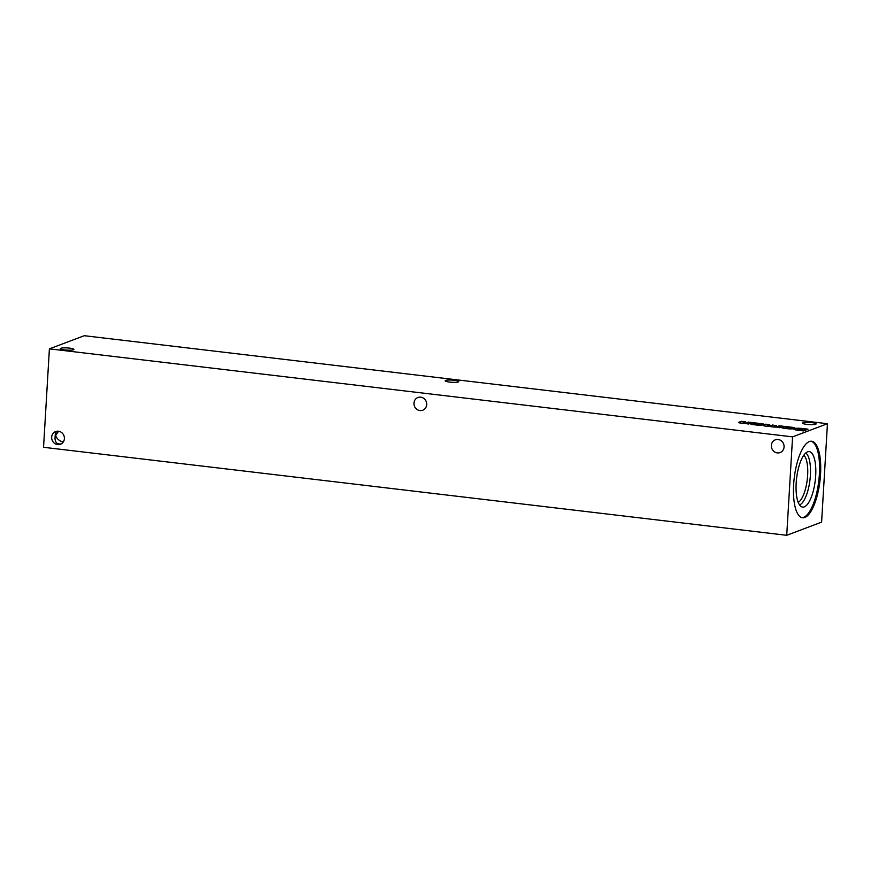 <?xml version="1.0" encoding="UTF-8"?>
<svg xmlns="http://www.w3.org/2000/svg" width="871" height="871" viewBox="0 0 871 871"><rect width="100%" height="100%" fill="white"/><g stroke="black" fill="none" stroke-linecap="round" stroke-linejoin="round"><path stroke-width="1.31" d="M803.813 455.195A24.432 8.209 -83.2 0 1 807.265 479.518A24.432 8.209 -83.2 0 1 798.228 502.371M805.729 453.007A26.555 8.928 -83.2 0 1 809.976 479.845A26.555 8.928 -83.2 0 1 799.578 504.951M796.181 483.046A27.937 9.385 -83.2 0 1 808.31 451.646A27.937 9.385 -83.2 0 1 815.256 480.465A27.937 9.385 -83.2 0 1 801.766 506.878A27.937 9.385 -83.2 0 1 796.181 483.046M811.032 441.205A38.531 12.945 -83.2 0 1 818.794 480.89A38.531 12.945 -83.2 0 1 801.984 517.657M793.644 484.57A38.531 12.945 -83.2 0 1 811.62 441.238A38.531 12.945 -83.2 0 1 819.949 481.021A38.531 12.945 -83.2 0 1 802.561 517.766A38.531 12.945 -83.2 0 1 793.644 484.57M445.604 380.431A6.794 1.1 3.4 0 0 445.168 380.779A6.794 1.1 3.4 0 0 451.886 382.282A6.794 1.1 3.4 0 0 458.734 381.585A6.794 1.1 3.4 0 0 453.192 380.17A6.794 1.1 3.4 0 0 445.604 380.431M56.659 431.265L55.298 433.747L55.025 438.309C55.145 442.555 57.214 444.417 61.231 443.894M58.575 431.232L55.592 435.674C56.974 438.93 59.511 441.074 63.202 442.109M60.785 348.269A6.794 1.1 3.4 0 0 60.349 348.618A6.794 1.1 3.4 0 0 67.067 350.12A6.794 1.1 3.4 0 0 73.915 349.423A6.794 1.1 3.4 0 0 68.374 348.008A6.794 1.1 3.4 0 0 60.785 348.269M802.986 422.751A6.794 1.1 3.4 0 0 802.561 423.099A6.794 1.1 3.4 0 0 809.279 424.602A6.794 1.1 3.4 0 0 816.116 423.905A6.794 1.1 3.4 0 0 810.574 422.489A6.794 1.1 3.4 0 0 802.986 422.751M413.975 403.131A6.794 6.304 69.3 0 1 426.235 401.662A6.794 6.304 69.3 0 1 422.729 410.241A6.794 6.304 69.3 0 1 413.975 403.131M51.683 437.155A6.794 6.304 69.3 0 1 63.931 435.685A6.794 6.304 69.3 0 1 60.437 444.264A6.794 6.304 69.3 0 1 51.683 437.155M771.358 445.451A6.794 6.304 69.3 0 1 783.617 443.981A6.794 6.304 69.3 0 1 780.111 452.561A6.794 6.304 69.3 0 1 771.358 445.451M786.731 535.295L43.55 447.291L49.397 348.857L84.269 335.705L827.45 423.709L821.603 522.143L786.731 535.295L792.577 436.861L827.45 423.709M49.397 348.857L792.577 436.861M743.061 422.707L745.424 421.771L741.439 421.303L738.815 422.293A4.279 0.697 3.4 0 0 738.728 422.413A4.279 0.697 3.4 0 0 740.883 423.154A4.279 0.697 3.4 0 0 745.228 423.393L748.374 424.046L752.25 422.577L748.254 422.108L745.99 422.958L743.061 422.707L744.161 423.404M754.722 424.264L754.863 424.177A12.466 2.014 3.4 0 1 756.921 424.308L760.067 424.569A3.713 0.599 3.4 0 0 763.987 424.482L762.865 423.839A21.416 3.462 3.4 0 0 759.327 423.426L753.067 422.675A4.279 0.697 3.4 0 1 753.11 422.783L753.088 423.186A4.279 0.697 3.4 0 1 752.849 423.393L750.965 423.72A3.571 0.577 3.4 0 0 750.693 423.916A3.571 0.577 3.4 0 0 752.098 424.471L756.725 425.059A5.063 0.817 3.4 0 0 761.929 425.102L755.56 424.504M774.243 426.355L776.54 425.462L767.416 425.549L769.724 424.645L765.729 424.177L763.127 425.168A4.279 0.697 3.4 0 0 763.029 425.298A4.279 0.697 3.4 0 0 768.951 426.289L769.572 426.278A4.714 0.762 3.4 0 0 776.344 427.073L779.491 427.726L783.367 426.267L779.371 425.788L777.095 426.648L774.243 426.355L775.669 427.084M791.053 428.902L785.98 427.857A12.466 2.014 3.4 0 1 788.037 427.988L791.184 428.249A3.713 0.599 3.4 0 0 795.103 428.162L793.982 427.519A21.416 3.462 3.4 0 0 790.443 427.106L784.183 426.365A4.279 0.697 3.4 0 1 784.238 426.474L784.205 426.866A4.279 0.697 3.4 0 1 783.965 427.073L782.06 427.803A3.571 0.577 3.4 0 0 782.016 427.813M787.09 428.238L793.056 428.782A5.063 0.817 3.4 0 1 787.841 428.75L783.214 428.151A3.571 0.577 3.4 0 1 781.81 427.607A3.571 0.577 3.4 0 1 782.082 427.4L783.987 426.681A4.279 0.697 3.4 0 0 784.238 426.474M803.432 430.916L808.016 429.185L802.126 428.488A5.857 0.947 3.4 0 0 794.777 428.586L794.287 428.761A5.857 0.947 3.4 0 0 793.797 429.109A5.857 0.947 3.4 0 0 797.009 430.143L803.432 430.916M758.848 424.101L755.614 423.894L758.826 424.46M799.371 429.915L803.182 429.131L798.38 429.109L797.792 429.403L800.656 430.47L803.182 429.131M797.792 429.403L799.349 430.307M807.221 429.49L802.104 428.88A5.857 0.947 3.4 0 0 794.755 428.978L794.265 429.153A5.857 0.947 3.4 0 0 793.917 429.305M789.975 427.792L786.731 427.574L789.953 428.151M790.443 428.194L791.031 428.009M795.038 428.184L793.96 427.922A21.416 3.462 3.4 0 0 790.879 427.552M788.222 427.356L787.602 426.91M787.591 427.16L784.216 426.757M785.892 428.282L786.655 428.576M782.561 426.561L779.371 425.788M779.349 426.191L777.095 426.648M776.344 427.106L777.074 427.04M775.745 425.756L772.555 424.983M772.533 425.375L770.28 425.843M767.395 425.952L768.908 426.289M769.626 426.3L770.247 426.235M768.919 424.95L765.729 424.177M765.707 424.569L763.214 425.516M763.921 424.493L763.17 423.894M762.844 424.231A21.416 3.462 3.4 0 0 759.762 423.861M757.106 423.665L756.485 423.23M756.474 423.48L753.099 423.077M752.849 423.393L750.965 423.72M759.926 425.222L758.282 424.591M758.26 424.983L755.974 424.547M751.444 422.881L748.254 422.108M748.233 422.5L745.99 422.958M745.217 423.448L745.968 423.36M744.629 422.076L741.439 421.303M741.406 421.695L738.913 422.631"/></g></svg>
